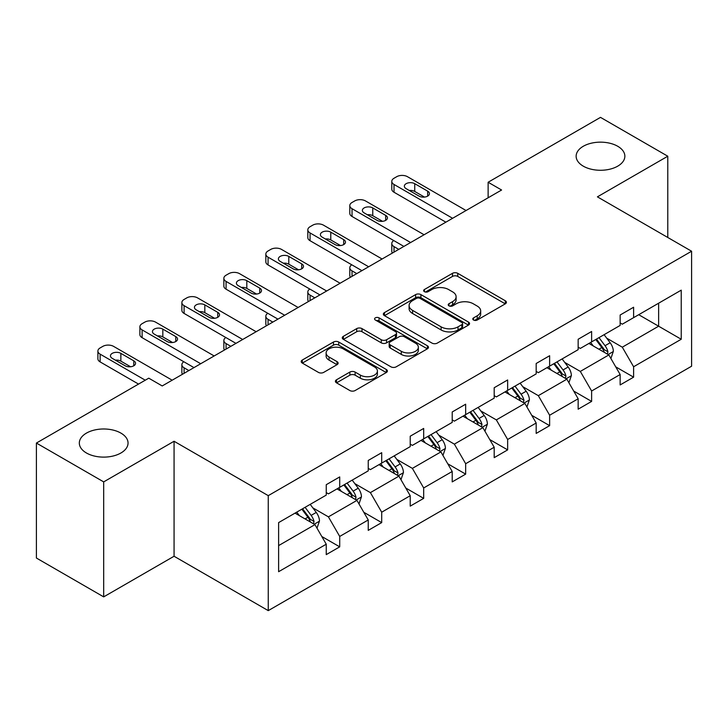 <?xml version="1.0" encoding="UTF-8"?>
<svg xmlns="http://www.w3.org/2000/svg" width="728" height="728" viewBox="0 0 728 728"><rect width="100%" height="100%" fill="white"/><g stroke="black" fill="none" stroke-linecap="round" stroke-linejoin="round"><path stroke-width="1.09" d="M120.912 433.105A24.361 14.059 0 0 0 94.358 430.057A24.361 14.059 0 0 0 79.325 443.052A24.361 14.059 0 0 0 86.459 452.998A24.361 14.059 0 0 0 113.004 456.046A24.361 14.059 0 0 0 128.046 443.052A24.361 14.059 0 0 0 120.912 433.105M617.726 146.273A24.361 14.059 0 0 0 591.182 143.225A24.361 14.059 0 0 0 576.139 156.22A24.361 14.059 0 0 0 583.274 166.157A24.361 14.059 0 0 0 609.818 169.205A24.361 14.059 0 0 0 624.861 156.22A24.361 14.059 0 0 0 617.726 146.273M473.546 320.029A2.612 1.511 0 0 0 477.24 320.029L505.314 303.831A3.74 2.157 0 0 0 506.406 302.302A3.74 2.157 0 0 0 505.314 300.773L457.757 273.328A3.74 2.157 0 0 0 452.479 273.328L424.406 289.526A2.612 1.511 0 0 0 423.641 290.599A2.612 1.511 0 0 0 424.406 291.664A2.612 1.511 0 0 0 428.11 291.664L431.74 289.571A11.957 6.898 0 0 1 448.648 289.571L452.607 291.855A11.957 6.898 0 0 1 456.11 296.733A11.957 6.898 0 0 1 452.607 301.62L448.976 303.713A2.612 1.511 0 0 0 448.211 304.777A2.612 1.511 0 0 0 448.976 305.851A2.612 1.511 0 0 0 452.68 305.851L456.31 303.749A11.957 6.898 0 0 1 473.218 303.749L477.177 306.042A11.957 6.898 0 0 1 480.68 310.92A11.957 6.898 0 0 1 477.177 315.797L473.546 317.899A2.612 1.511 0 0 0 472.781 318.964A2.612 1.511 0 0 0 473.546 320.029L473.546 317.899M336.509 379.779A3.74 2.157 0 0 0 335.408 381.308A3.74 2.157 0 0 0 336.509 382.828L349.849 390.536A3.74 2.157 0 0 0 355.127 390.536L386.304 372.536A3.74 2.157 0 0 0 387.396 371.007A3.74 2.157 0 0 0 386.304 369.487L338.748 342.033A3.74 2.157 0 0 0 333.469 342.033L302.293 360.032A3.74 2.157 0 0 0 301.201 361.552A3.74 2.157 0 0 0 302.293 363.081L318.409 372.381A3.74 2.157 0 0 0 323.696 372.381L337.037 364.683A3.74 2.157 0 0 0 338.129 363.154A3.74 2.157 0 0 0 337.037 361.634L329.047 357.02A9.992 5.769 0 0 1 326.117 352.934A9.992 5.769 0 0 1 332.286 347.611A9.992 5.769 0 0 1 343.179 348.858L374.483 366.93A9.992 5.769 0 0 1 377.404 371.007A9.992 5.769 0 0 1 371.235 376.34A9.992 5.769 0 0 1 360.351 375.093L355.127 372.081A3.74 2.157 0 0 0 349.849 372.081L336.509 379.779L336.509 382.828M174.065 441.259L103.685 481.89L36.4 443.052L36.4 558.03L103.685 596.878L174.065 556.247L268.259 610.628L268.259 495.65L174.065 441.259L174.065 556.247M667.785 237.483L667.785 156.22L597.406 196.851L691.6 251.233L268.259 495.65M667.785 156.22L600.5 117.372L488.133 182.246L488.133 197.779M36.4 443.052L148.767 378.178L162.217 385.949L501.592 190.008L488.133 182.246M432.004 343.097A3.74 2.157 0 0 0 437.291 343.097L468.459 325.107A3.74 2.157 0 0 0 469.551 323.578A3.74 2.157 0 0 0 468.459 322.049L420.911 294.603A3.74 2.157 0 0 0 415.624 294.603L384.457 312.594A3.74 2.157 0 0 0 383.356 314.123A3.74 2.157 0 0 0 384.457 315.652L432.004 343.097M376.385 320.602A2.612 1.511 0 0 1 379.042 320.966L379.042 317.863L427.382 345.773A3.74 2.157 0 0 1 428.474 347.292A3.74 2.157 0 0 1 427.382 348.821L396.205 366.821A3.74 2.157 0 0 1 390.927 366.821L343.379 339.366L343.379 336.318A3.74 2.157 0 0 0 342.278 337.838A3.74 2.157 0 0 0 343.379 339.366M343.379 336.318L356.72 328.61A3.74 2.157 0 0 1 361.998 328.61L381.281 339.749A3.74 2.157 0 0 0 386.568 339.749L395.413 334.634A3.74 2.157 0 0 0 396.514 333.115A3.74 2.157 0 0 0 395.413 331.586L375.339 319.992A2.612 1.511 0 0 1 374.574 318.928A2.612 1.511 0 0 1 376.185 317.535A2.612 1.511 0 0 1 379.042 317.863M103.685 481.89L103.685 596.878M278.615 522.604L326.253 495.104L326.253 484.693L339.712 476.922L339.712 487.332L368.241 470.861L368.241 460.451L381.7 452.68L381.7 463.09L410.219 446.628L410.219 436.209L423.678 428.446L423.678 438.857L452.206 422.386L452.206 411.975L465.665 404.204L465.665 414.614L494.194 398.143L494.194 387.733L507.653 379.961L507.653 390.372L536.181 373.901L536.181 363.49L549.631 355.728L549.631 366.139L578.159 349.668L578.159 339.257L591.618 331.486L591.618 341.896L620.147 325.425L620.147 315.015L633.606 307.243L633.606 317.654L681.235 290.154L681.235 339.257L633.606 366.757L633.606 377.168L620.147 384.939L620.147 374.529L591.618 391L591.618 401.41L578.159 409.181L578.159 398.771L549.631 415.233L549.631 425.653L536.181 433.415L536.181 423.004L507.653 439.475L507.653 449.886L494.194 457.657L494.194 447.247L465.665 463.718L465.665 474.128L452.206 481.9L452.206 471.489L423.678 487.96L423.678 498.371L410.219 506.133L410.219 495.723L381.7 512.194L381.7 522.604L368.241 530.375L368.241 519.965L339.712 536.436L339.712 546.846L326.253 554.618L326.253 544.207L278.615 571.707L278.615 522.604M268.259 610.628L691.6 366.211L691.6 251.233M337.019 488.888L356.938 500.391L328.41 516.853L312.831 507.862M328.41 516.853L339.712 536.436M356.938 500.391L368.241 519.965M326.253 492.619L328.41 493.857L339.712 487.332M379.006 464.646L398.917 476.148L370.388 492.619L354.818 483.62M370.388 492.619L381.7 512.194M398.917 476.148L410.219 495.723M368.241 468.377L370.388 469.624L381.7 463.09M420.984 440.413L440.904 451.906L412.376 468.377L396.796 459.386M412.376 468.377L423.678 487.96M440.904 451.906L452.206 471.489M410.219 444.135L412.376 445.381L423.678 438.857M462.972 416.17L482.892 427.664L454.363 444.135L438.784 435.144M454.363 444.135L465.665 463.718M482.892 427.664L494.194 447.247M452.206 419.901L454.363 421.139L465.665 414.614M504.959 391.928L524.87 403.43L496.341 419.901L480.771 410.901M496.341 419.901L507.653 439.475M524.87 403.43L536.181 423.004M494.194 395.659L496.341 396.906L507.653 390.372M546.937 367.695L566.857 379.188L538.329 395.659L522.75 386.668M538.329 395.659L549.631 415.233M566.857 379.188L578.159 398.771M536.181 371.416L538.329 372.663L549.631 366.139M588.925 343.452L608.845 354.946L580.316 371.416L564.737 362.426M580.316 371.416L591.618 391M608.845 354.946L620.147 374.529M578.159 347.183L580.316 348.421L591.618 341.896M638.711 314.705L658.631 326.208L622.294 347.183L606.724 338.183M622.294 347.183L633.606 366.757M681.235 339.257L658.631 326.208L658.631 303.203L681.235 290.154M620.147 322.941L622.294 324.188L633.606 317.654M278.615 545.6L314.951 524.624L295.031 513.131M314.951 524.624L326.253 544.207M615.706 366.839L633.606 377.168M573.719 391.072L591.618 401.41M531.74 415.315L549.631 425.653M489.753 439.557L507.653 449.886M447.766 463.791L465.665 474.128M405.787 488.033L423.678 498.371M363.8 512.275L381.7 522.604M321.812 536.509L339.712 546.846M474.592 320.402L477.177 318.909A11.957 6.898 0 0 0 480.68 314.023L480.68 310.92M456.11 296.733L456.11 299.845A11.957 6.898 0 0 1 452.607 304.723L450.022 306.215M505.259 303.858L457.757 276.431A3.74 2.157 0 0 0 452.479 276.431L425.452 292.037M468.413 325.134L420.911 297.707A3.74 2.157 0 0 0 415.624 297.707L384.502 315.679M461.852 324.642A2.612 1.511 0 0 0 462.617 323.578A2.612 1.511 0 0 0 461.852 322.513L420.12 298.416A2.612 1.511 0 0 0 416.416 298.416L412.585 300.628A11.957 6.898 0 0 0 409.091 305.505A11.957 6.898 0 0 0 412.585 310.383L441.113 326.854A11.957 6.898 0 0 0 458.021 326.854L461.852 324.642L461.852 327.755A2.612 1.511 0 0 0 462.617 326.69L462.617 323.578M409.091 305.505L409.091 308.617A11.957 6.898 0 0 0 412.585 313.495L412.585 310.383M461.852 327.755L458.021 329.966A11.957 6.898 0 0 1 441.113 329.966L412.585 313.495M343.425 339.394L356.72 331.722L356.72 328.61M396.514 333.115L396.514 336.218A3.74 2.157 0 0 1 395.413 337.746L386.568 342.852A3.74 2.157 0 0 1 381.281 342.852L361.998 331.722A3.74 2.157 0 0 0 356.72 331.722M379.042 320.966L427.327 348.849M401.292 351.296A9.992 5.769 0 0 0 412.185 352.552A9.992 5.769 0 0 0 418.354 347.22A9.992 5.769 0 0 0 415.424 343.143L404.395 336.773A3.74 2.157 0 0 0 399.117 336.773L390.263 341.878A3.74 2.157 0 0 0 389.171 343.407A3.74 2.157 0 0 0 390.263 344.926L401.292 351.296L401.292 354.409A9.992 5.769 0 0 0 412.185 355.655A9.992 5.769 0 0 0 418.354 350.323L418.354 347.22M389.171 343.407L389.171 346.51A3.74 2.157 0 0 0 390.263 348.039L390.263 344.926M401.292 354.409L390.263 348.039M377.404 371.007L377.404 374.119A9.992 5.769 0 0 1 371.235 379.452A9.992 5.769 0 0 1 360.351 378.196L355.127 375.184A3.74 2.157 0 0 0 349.849 375.184L336.554 382.864M326.117 352.934L326.117 356.047A9.992 5.769 0 0 0 329.047 360.123L329.047 357.02M336.982 364.71L329.047 360.123M386.25 372.563L338.748 345.145A3.74 2.157 0 0 0 333.469 345.145L302.348 363.108M610.892 358.495L613.358 351.342A10.083 5.824 -120 0 0 610.146 342.751L604.104 334.689M593.265 345.955L590.645 342.46M398.78 249.367L394.021 246.619L394.021 252.116M392.428 253.035A7.617 4.395 180 0 1 391.791 251.278L391.791 243.507A7.617 4.395 -0 0 0 394.021 246.619M607.352 354.09L607.916 351.77A10.083 5.824 -120 0 0 605.032 345.709L598.989 337.637M596.46 339.102L603.112 347.975A5.142 2.967 60 0 1 604.049 349.54L607.916 351.77M595.759 339.503L601.801 347.575A10.083 5.824 60 0 1 604.313 352.334M393.757 240.559A7.617 4.395 -0 0 0 391.791 243.507M452.607 218.291L394.021 184.466A7.617 4.395 0 0 1 391.791 181.354A7.617 4.395 0 0 1 394.021 178.251L396.714 176.695A7.617 4.395 0 0 1 407.48 176.695L466.066 210.519M391.791 181.354L391.791 189.125A7.617 4.395 180 0 0 394.021 192.238L445.882 222.177M406.133 188.661A6.088 3.513 180 0 1 404.349 186.177A6.088 3.513 180 0 1 408.108 182.928A6.088 3.513 180 0 1 414.742 183.684L427.664 191.146A6.088 3.513 180 0 1 429.447 193.63A6.088 3.513 180 0 1 425.689 196.879A6.088 3.513 180 0 1 419.055 196.114L406.133 188.661M409.3 190.49A6.088 3.513 180 0 1 414.742 191.455L424.497 197.088M568.905 382.728L571.38 375.584A10.083 5.824 -120 0 0 568.159 366.994L562.116 358.931M551.278 370.197L548.657 366.694M356.802 273.61L352.034 270.861L352.034 276.358M350.441 277.277A7.617 4.395 180 0 1 349.804 275.521L349.804 267.749A7.617 4.395 -0 0 0 352.034 270.861M565.365 378.333L565.929 376.012A10.083 5.824 -120 0 0 563.044 369.951L557.002 361.88M554.481 363.336L561.124 372.217A5.142 2.967 60 0 1 562.062 373.773L565.929 376.012M553.771 363.745L559.814 371.808A10.083 5.824 60 0 1 562.325 376.576M351.779 264.801A7.617 4.395 -0 0 0 349.804 267.749M526.917 406.97L529.393 399.827A10.083 5.824 -120 0 0 526.171 391.236L520.129 383.165M509.3 394.43L506.679 390.936M314.815 297.843L310.055 295.095L310.055 300.6M308.463 301.519A7.617 4.395 180 0 1 307.826 299.754L307.826 291.992A7.617 4.395 -0 0 0 310.055 295.095M523.386 402.566L523.951 400.254A10.083 5.824 -120 0 0 521.057 394.185L515.015 386.122M512.494 387.578L519.146 396.46A5.142 2.967 60 0 1 520.074 398.016L523.951 400.254M511.793 387.988L517.836 396.05A10.083 5.824 60 0 1 520.347 400.81M309.791 289.043A7.617 4.395 -0 0 0 307.826 291.992M410.628 242.533L352.034 208.699A7.617 4.395 0 0 1 349.804 205.596A7.617 4.395 0 0 1 352.034 202.484L354.727 200.937A7.617 4.395 0 0 1 365.492 200.937L424.087 234.762M349.804 205.596L349.804 213.368A7.617 4.395 180 0 0 352.034 216.471L403.894 246.419M364.146 212.894A6.088 3.513 180 0 1 362.362 210.41A6.088 3.513 180 0 1 366.12 207.162A6.088 3.513 180 0 1 372.763 207.926L385.676 215.388A6.088 3.513 180 0 1 387.46 217.872A6.088 3.513 180 0 1 383.702 221.121A6.088 3.513 180 0 1 377.068 220.357L364.146 212.894M367.312 214.724A6.088 3.513 180 0 1 372.763 215.697L382.509 221.321M368.641 266.767L310.055 232.942A7.617 4.395 0 0 1 307.826 229.839A7.617 4.395 0 0 1 310.055 226.727L312.74 225.17A7.617 4.395 0 0 1 323.505 225.17L382.1 259.004M307.826 229.839L307.826 237.601A7.617 4.395 180 0 0 310.055 240.713L361.916 270.652M322.167 237.137A6.088 3.513 180 0 1 320.384 234.653A6.088 3.513 180 0 1 324.142 231.404A6.088 3.513 180 0 1 330.776 232.168L343.698 239.621A6.088 3.513 180 0 1 345.481 242.115A6.088 3.513 180 0 1 341.714 245.354A6.088 3.513 180 0 1 335.08 244.599L322.167 237.137M325.334 238.966A6.088 3.513 180 0 1 330.776 239.94L340.522 245.564M484.93 431.213L487.405 424.06A10.083 5.824 -120 0 0 484.193 415.47L478.15 407.407M467.312 418.673L464.692 415.178M272.827 322.085L268.068 319.337L268.068 324.834M266.475 325.753A7.617 4.395 180 0 1 265.838 323.996L265.838 316.225A7.617 4.395 -0 0 0 268.068 319.337M481.399 426.808L481.963 424.497A10.083 5.824 -120 0 0 479.079 418.427L473.036 410.365M470.506 411.821L477.159 420.693A5.142 2.967 60 0 1 478.096 422.258L481.963 424.497M469.806 412.221L475.848 420.293A10.083 5.824 60 0 1 478.36 425.052M267.804 313.277A7.617 4.395 -0 0 0 265.838 316.225M326.654 291.009L268.068 257.184A7.617 4.395 0 0 1 265.838 254.072A7.617 4.395 0 0 1 268.068 250.969L270.761 249.413A7.617 4.395 0 0 1 281.527 249.413L340.113 283.238M265.838 254.072L265.838 261.843A7.617 4.395 180 0 0 268.068 264.956L319.929 294.895M280.18 261.379A6.088 3.513 180 0 1 278.396 258.895A6.088 3.513 180 0 1 282.155 255.646A6.088 3.513 180 0 1 288.789 256.402L301.711 263.864A6.088 3.513 180 0 1 303.494 266.348A6.088 3.513 180 0 1 299.736 269.597A6.088 3.513 180 0 1 293.102 268.832L280.18 261.379M283.347 263.208A6.088 3.513 180 0 1 288.789 264.173L298.544 269.806M442.952 455.446L445.427 448.302A10.083 5.824 -120 0 0 442.205 439.712L436.163 431.649M425.325 442.915L422.704 439.421M230.849 346.328L226.08 343.58L226.08 349.076M224.488 349.995A7.617 4.395 180 0 1 223.851 348.239L223.851 340.467A7.617 4.395 -0 0 0 226.08 343.58M439.412 451.051L439.976 448.73A10.083 5.824 -120 0 0 437.091 442.67L431.049 434.598M428.519 436.063L435.171 444.935A5.142 2.967 60 0 1 436.108 446.501L439.976 448.73M427.818 436.463L433.861 444.526A10.083 5.824 60 0 1 436.372 449.294M225.826 337.519A7.617 4.395 -0 0 0 223.851 340.467M284.675 315.251L226.08 281.418A7.617 4.395 0 0 1 223.851 278.314A7.617 4.395 0 0 1 226.08 275.202L228.774 273.655A7.617 4.395 0 0 1 239.539 273.655L298.134 307.48M223.851 278.314L223.851 286.086A7.617 4.395 180 0 0 226.08 289.189L277.941 319.137M238.192 285.622A6.088 3.513 180 0 1 236.409 283.128A6.088 3.513 180 0 1 240.167 279.88A6.088 3.513 180 0 1 246.81 280.644L259.723 288.106A6.088 3.513 180 0 1 261.507 290.59A6.088 3.513 180 0 1 257.748 293.839A6.088 3.513 180 0 1 251.114 293.075L238.192 285.622M241.359 287.451A6.088 3.513 180 0 1 246.81 288.415L256.556 294.039M400.964 479.688L403.439 472.545A10.083 5.824 -120 0 0 400.218 463.954L394.176 455.883M383.347 467.158L380.726 463.654M188.861 370.561L184.102 367.813L184.102 373.318M182.51 374.238A7.617 4.395 180 0 1 181.873 372.472L181.873 364.71A7.617 4.395 -0 0 0 184.102 367.813M397.433 475.284L397.998 472.973A10.083 5.824 -120 0 0 395.104 466.903L389.061 458.84M386.541 460.296L393.193 469.178A5.142 2.967 60 0 1 394.121 470.734L397.998 472.973M385.84 460.706L391.882 468.768A10.083 5.824 60 0 1 394.394 473.537M183.838 361.761A7.617 4.395 -0 0 0 181.873 364.71M242.688 339.485L184.102 305.66A7.617 4.395 0 0 1 181.873 302.557A7.617 4.395 0 0 1 184.102 299.445L186.787 297.889A7.617 4.395 0 0 1 197.552 297.889L256.147 331.722M181.873 302.557L181.873 310.319A7.617 4.395 180 0 0 184.102 313.431L235.963 343.37M196.214 309.855A6.088 3.513 180 0 1 194.431 307.371A6.088 3.513 180 0 1 198.189 304.122A6.088 3.513 180 0 1 204.823 304.886L217.745 312.339A6.088 3.513 180 0 1 219.528 314.833A6.088 3.513 180 0 1 215.761 318.081A6.088 3.513 180 0 1 209.127 317.317L196.214 309.855M199.381 311.684A6.088 3.513 180 0 1 204.823 312.658L214.569 318.282M358.977 503.931L361.452 496.778A10.083 5.824 -120 0 0 358.24 488.197L352.197 480.125M341.359 491.391L338.738 487.897M355.446 499.526L356.01 497.215A10.083 5.824 -120 0 0 353.126 491.145L347.083 483.083M344.553 484.539L351.205 493.411A5.142 2.967 60 0 1 352.134 494.976L356.01 497.215M343.853 484.939L349.895 493.011A10.083 5.824 60 0 1 352.407 497.77M200.701 363.727L142.115 329.902A7.617 4.395 0 0 1 139.885 326.79A7.617 4.395 0 0 1 142.115 323.687L144.808 322.131A7.617 4.395 0 0 1 155.574 322.131L214.159 355.956M139.885 326.79L139.885 334.561A7.617 4.395 180 0 0 142.115 337.674L193.976 367.613M154.227 334.097A6.088 3.513 180 0 1 152.443 331.613A6.088 3.513 180 0 1 156.202 328.364A6.088 3.513 180 0 1 162.835 329.12L175.757 336.582A6.088 3.513 180 0 1 177.541 339.066A6.088 3.513 180 0 1 173.783 342.315A6.088 3.513 180 0 1 167.14 341.55L154.227 334.097M157.394 335.926A6.088 3.513 180 0 1 162.835 336.891L172.591 342.524M316.999 528.173L319.474 521.02A10.083 5.824 -120 0 0 316.252 512.43L310.21 504.368M299.372 515.633L296.751 512.139M313.459 523.769L314.023 521.448A10.083 5.824 -120 0 0 311.138 515.388L305.096 507.316M302.566 508.781L309.218 517.654A5.142 2.967 60 0 1 310.155 519.219L314.023 521.448M301.865 509.181L307.908 517.253A10.083 5.824 60 0 1 310.419 522.012M145.263 380.198L100.127 354.145A7.617 4.395 0 0 1 97.898 351.033A7.617 4.395 0 0 1 100.127 347.929L102.821 346.373A7.617 4.395 0 0 1 113.586 346.373L172.172 380.198M97.898 351.033L97.898 358.804A7.617 4.395 180 0 0 100.127 361.907L138.538 384.084M112.239 358.34A6.088 3.513 180 0 1 110.456 355.846A6.088 3.513 180 0 1 114.214 352.598A6.088 3.513 180 0 1 120.857 353.362L133.77 360.824A6.088 3.513 180 0 1 135.554 363.308A6.088 3.513 180 0 1 131.795 366.557A6.088 3.513 180 0 1 125.161 365.793L112.239 358.34M115.406 360.169A6.088 3.513 180 0 1 120.857 361.134L130.603 366.766M477.177 318.909L477.177 315.797M448.976 305.851L448.976 303.713M452.607 304.723L452.607 301.62M424.406 291.664L424.406 289.526M452.479 276.431L452.479 273.328M457.757 276.431L457.757 273.328M505.314 303.831L505.314 300.773M384.457 315.652L384.457 312.594M415.624 297.707L415.624 294.603M420.911 297.707L420.911 294.603M468.459 325.107L468.459 322.049M441.113 329.966L441.113 326.854M458.021 329.966L458.021 326.854M361.998 331.722L361.998 328.61M381.281 342.852L381.281 339.749M386.568 342.852L386.568 339.749M395.413 337.746L395.413 334.634M427.382 348.821L427.382 345.773M349.849 375.184L349.849 372.081M355.127 375.184L355.127 372.081M360.351 378.196L360.351 375.093M337.037 364.683L337.037 361.634M302.293 363.081L302.293 360.032M333.469 345.145L333.469 342.033M338.748 345.145L338.748 342.033M386.304 372.536L386.304 369.487M608.117 354.527L613.295 351.542M605.032 345.709L610.146 342.751M598.935 349.231L601.801 347.575M394.021 192.238L394.021 184.466M414.742 183.684L414.742 191.455M427.664 191.146L427.664 196.114M566.129 378.769L571.316 375.775M563.044 369.951L568.159 366.994M556.947 373.464L559.814 371.808M524.151 403.012L529.329 400.018M521.057 394.185L526.171 391.236M514.96 397.706L517.836 396.05M352.034 216.471L352.034 208.699M372.763 207.926L372.763 215.697M385.676 215.388L385.676 220.357M310.055 240.713L310.055 232.942M330.776 232.168L330.776 239.94M343.698 239.621L343.698 244.599M482.164 427.245L487.341 424.26M479.079 418.427L484.193 415.47M472.982 421.949L475.848 420.293M268.068 264.956L268.068 257.184M288.789 256.402L288.789 264.173M301.711 263.864L301.711 268.832M440.176 451.487L445.354 448.494M437.091 442.67L442.205 439.712M430.994 446.182L433.861 444.526M226.08 289.189L226.08 281.418M246.81 280.644L246.81 288.415M259.723 288.106L259.723 293.075M398.189 475.73L403.376 472.736M395.104 466.903L400.218 463.954M389.007 470.425L391.882 468.768M184.102 313.431L184.102 305.66M204.823 304.886L204.823 312.658M217.745 312.339L217.745 317.317M356.21 499.963L361.388 496.978M353.126 491.145L358.24 488.197M347.029 494.667L349.895 493.011M142.115 337.674L142.115 329.902M162.835 329.12L162.835 336.891M175.757 336.582L175.757 341.55M314.223 524.206L319.401 521.212M311.138 515.388L316.252 512.43M305.041 518.9L307.908 517.253M100.127 361.907L100.127 354.145M120.857 353.362L120.857 361.134M133.77 360.824L133.77 365.793"/></g></svg>
